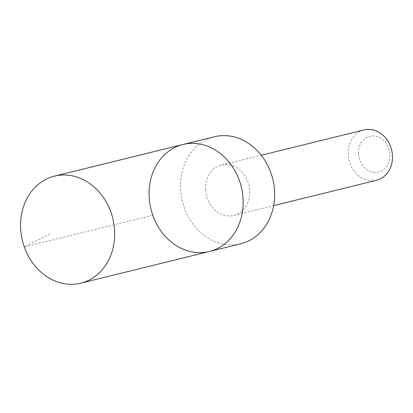 <?xml version="1.0" encoding="UTF-8"?>
<svg xmlns="http://www.w3.org/2000/svg" width="413" height="413" viewBox="0 0 413 413"><rect width="100%" height="100%" fill="white"/><g stroke="black" fill="none" stroke-linecap="round" stroke-linejoin="round"><path stroke-width="0.31" stroke-dasharray="2.06 1.55" d="M182.949 144.493A55.11 46.53 -103.8 0 0 150.946 209.133A55.11 46.53 -103.8 0 0 209.308 251.517M240.769 243.768A55.11 46.53 76.2 0 1 180.605 189.097A55.11 46.53 76.2 0 1 214.414 136.749M205.509 189.706A25.931 21.894 76.2 0 1 221.414 165.071A25.931 21.894 76.2 0 1 248.879 185.014A25.931 21.894 76.2 0 1 233.82 215.431A25.931 21.894 76.2 0 1 205.509 189.706M376.537 180.285A25.931 21.894 76.2 0 1 348.226 154.555A25.931 21.894 76.2 0 1 364.132 129.919M358.499 153.755A18.446 15.575 76.2 0 1 381.307 138.5A18.446 15.575 76.2 0 1 382.877 170.177A18.446 15.575 76.2 0 1 358.499 153.755M152.795 215.302L24.3 246.948L50.407 233.892M233.82 215.431L273.659 205.622M221.414 165.071L261.253 155.257"/><path stroke-width="0.62" d="M182.949 144.493L214.414 136.749A55.11 46.53 76.2 0 1 274.578 191.42A55.11 46.53 76.2 0 1 240.769 243.768L209.308 251.517A55.11 46.53 -103.8 0 0 243.112 199.169A55.11 46.53 -103.8 0 0 182.949 144.493A55.11 46.53 -103.8 0 0 150.946 209.133A55.11 46.53 -103.8 0 0 209.308 251.517A55.11 46.53 -103.8 0 0 243.112 199.169A55.11 46.53 -103.8 0 0 182.949 144.493L54.459 176.139A55.115 46.535 76.2 0 1 114.628 230.81A55.115 46.535 76.2 0 1 80.819 283.163A55.115 46.535 76.2 0 1 20.65 228.492A55.115 46.535 76.2 0 1 54.459 176.139M261.253 155.257L364.132 129.919A25.931 21.894 76.2 0 1 391.596 149.867A25.931 21.894 76.2 0 1 376.537 180.285L273.659 205.622M209.308 251.517L80.819 283.163"/></g></svg>
